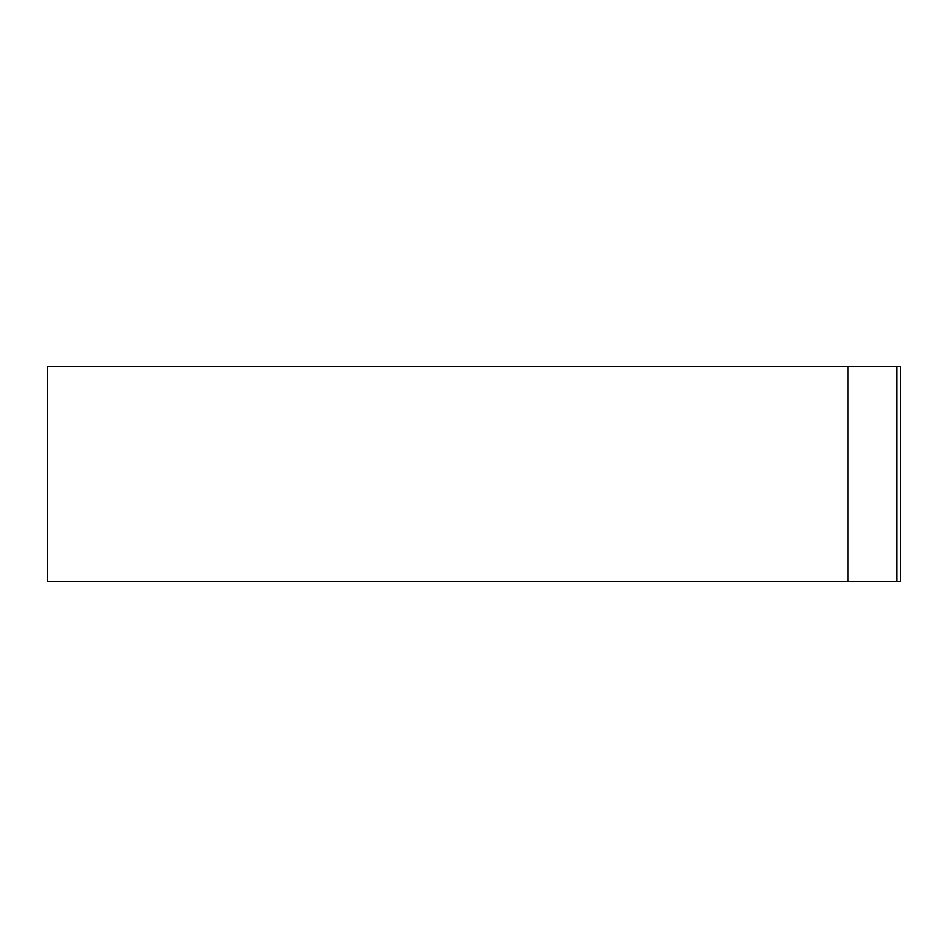 <?xml version="1.0" encoding="UTF-8"?>
<svg xmlns="http://www.w3.org/2000/svg" width="948" height="948" viewBox="0 0 948 948"><rect width="100%" height="100%" fill="white"/><g stroke="black" fill="none" stroke-linecap="round" stroke-linejoin="round"><path stroke-width="1.42" d="M896.701 366.615L47.4 366.615L47.4 581.385L900.6 581.385L900.6 366.615L896.701 366.615L896.701 581.385M847.879 366.615L847.879 581.385"/></g></svg>
